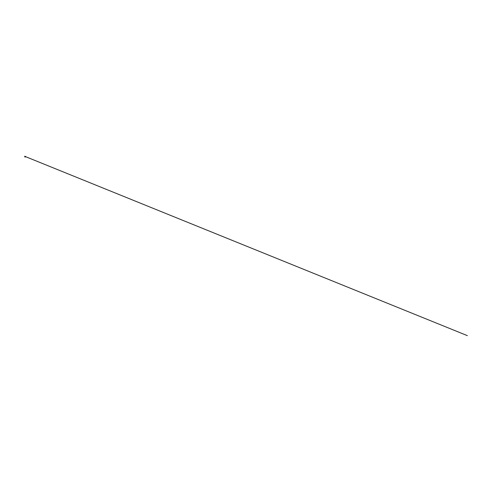 <?xml version="1.0" encoding="UTF-8"?>
<svg xmlns="http://www.w3.org/2000/svg" width="492" height="492" viewBox="0 0 492 492"><rect width="100%" height="100%" fill="white"/><g stroke="black" fill="none" stroke-linecap="round" stroke-linejoin="round"><path stroke-width="0.74" d="M25.203 156.345L24.809 156.345M24.864 157.01L25.178 157.114L24.901 156.751M24.858 156.862L25.215 156.597L24.6 156.407L25.399 156.345M24.821 156.351L25.406 156.401L25.141 156.85M24.606 156.345L24.975 156.351M24.871 156.37L467.388 335.649L24.846 156.358"/></g></svg>
